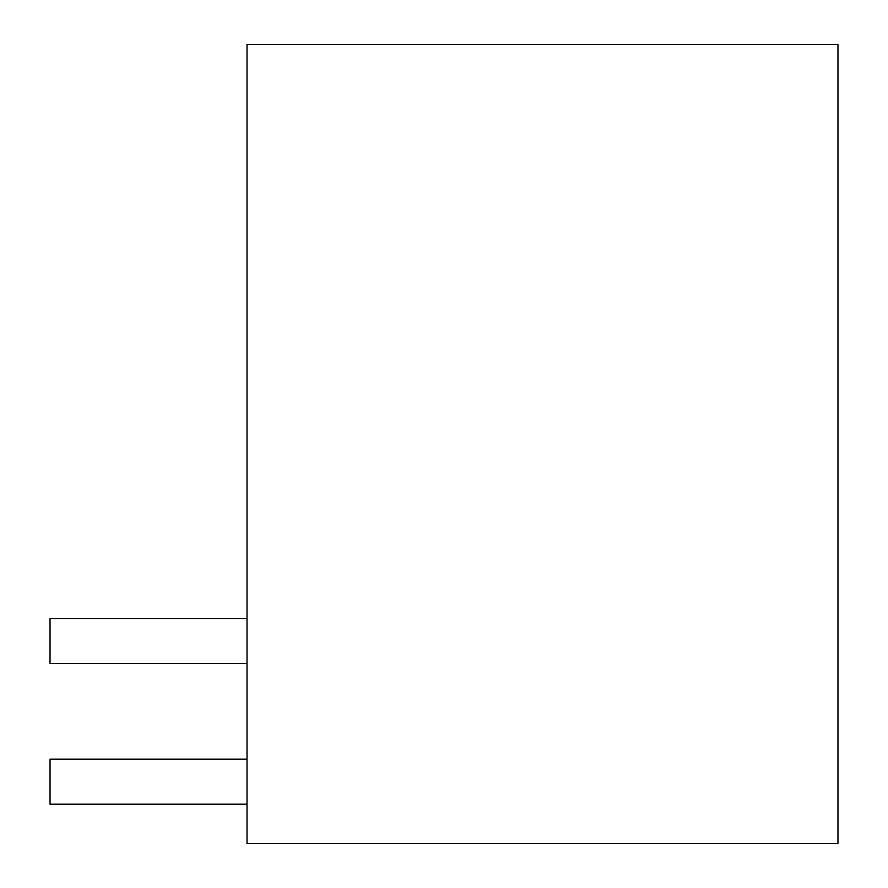 <?xml version="1.0" encoding="UTF-8"?>
<svg xmlns="http://www.w3.org/2000/svg" width="888" height="888" viewBox="0 0 888 888"><rect width="100%" height="100%" fill="white"/><g stroke="black" fill="none" stroke-linecap="round" stroke-linejoin="round"><path stroke-width="1.33" d="M837.972 44.4L247.019 44.4L247.019 843.6L837.972 843.6L837.972 44.4M247.019 663.503L50.028 663.503L50.028 618.47L247.019 618.47M247.019 759.173L50.028 759.173L50.028 804.206L247.019 804.206"/></g></svg>
